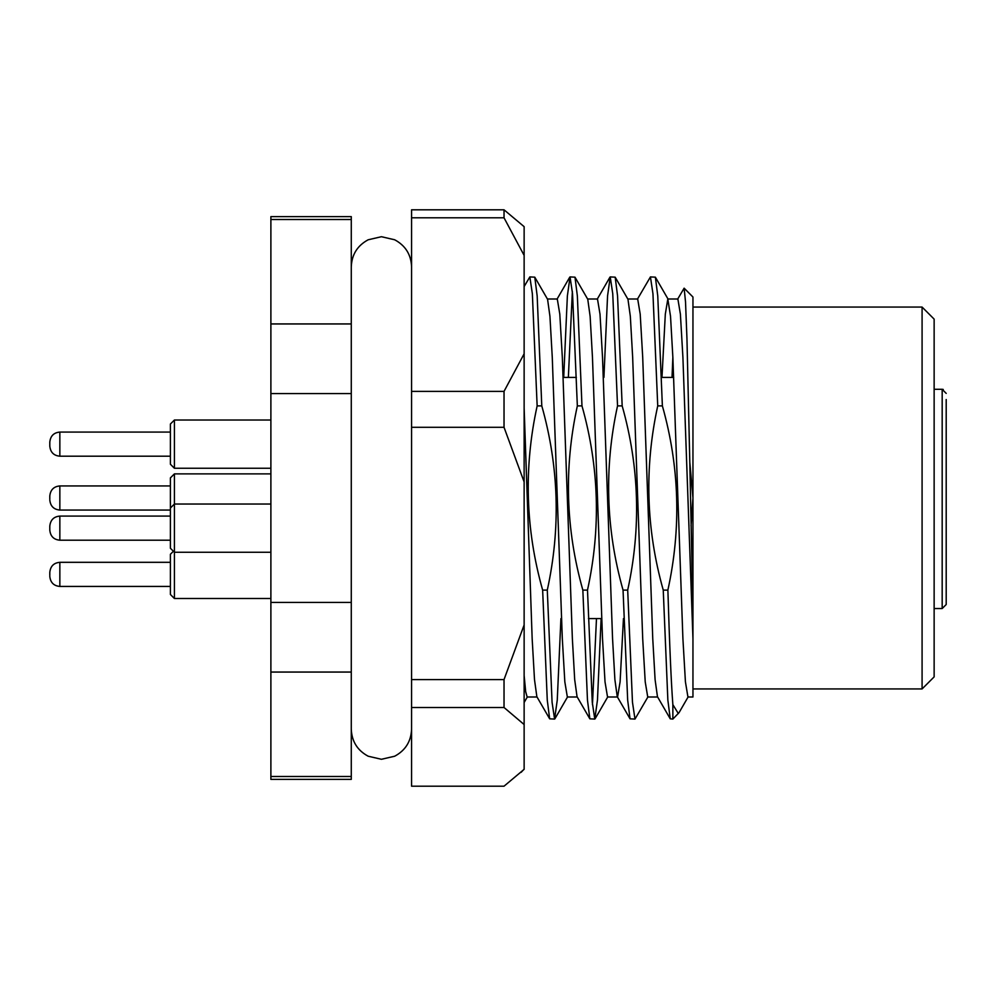 <?xml version="1.0" encoding="UTF-8"?>
<svg xmlns="http://www.w3.org/2000/svg" width="996" height="996" viewBox="0 0 996 996"><rect width="100%" height="100%" fill="white"/><g stroke="black" fill="none" stroke-linecap="round" stroke-linejoin="round"><path stroke-width="1.49" d="M667.83 298.999L670.532 316.342L672.86 357.29L682.907 638.71L685.422 681.849L687.937 697.001L692.955 697.001L692.955 638.71L682.907 357.29L680.393 314.151L677.878 298.999L667.83 298.999L665.316 314.151L661.979 377.409M672.86 357.29L672.026 377.409M688.261 696.702L679.073 712.601L672.86 719.087L670.246 718.826L657.46 696.702L655.094 679.658L652.754 638.71L642.706 357.29L640.204 314.151L637.689 298.999L627.804 298.999M657.621 697.001L647.736 697.001L645.221 681.849L642.706 638.71L632.659 357.29L630.331 316.342L627.966 299.298L615.179 277.174L617.557 295.924L622.176 405.895L617.532 405.895L612.752 293.745L610.237 276.913L607.56 295.924L603.912 377.409M630.045 718.826L627.667 700.076L623.048 590.105L627.692 590.105L632.472 702.255L634.987 719.087L630.045 718.826L617.259 696.702L614.893 679.658L612.565 638.71L602.518 357.29L600.003 314.151L597.488 298.999L587.603 298.999M617.42 697.001L607.535 697.001L605.02 681.849L602.518 638.71L592.458 357.29L590.13 316.342L587.765 299.298L574.978 277.174L577.356 295.924L581.975 405.895L577.344 405.895L572.551 293.745L570.048 276.913L567.371 295.924L563.711 377.409M589.844 718.826L587.466 700.076L582.847 590.105L587.491 590.105L592.271 702.255L594.786 719.087L589.844 718.826L577.058 696.702L574.692 679.658L572.364 638.71L562.317 357.29L559.802 314.151L557.287 298.999L547.402 298.999M577.232 697.001L567.346 697.001L564.832 681.849L562.317 638.71L552.27 357.29L549.941 316.342L547.576 299.298L534.79 277.174L537.168 295.924L541.787 405.895L537.143 405.895L532.362 293.745L529.847 276.913L524.133 286.549M549.655 718.826L547.265 700.076L542.646 590.105L547.29 590.105L552.07 702.255L554.585 719.087L549.655 718.826L536.856 696.702L534.503 679.658L532.163 638.71L524.133 407.999M623.446 618.591L620.097 681.849L617.582 697.001M537.031 697.001L527.145 697.001L525.676 691.647L524.133 675.475M922.084 307.067L934.136 319.118L934.136 676.882L922.084 688.933L922.084 307.067L692.955 307.067M554.585 719.087L557.262 700.076L560.922 618.591M594.786 719.087L597.463 700.076L601.123 618.591M596.48 618.591L592.458 704.633M634.987 719.087L648.06 696.702M670.246 718.826L667.855 700.076L663.249 590.105L667.88 590.105C669.524 644.225 671.18 682.409 672.86 704.633L672.86 719.087M691.037 525.813L692.955 498L692.955 611.793L689.805 462.244L692.955 498L692.955 297.02L684.128 288.18L685.522 301.863L686.954 338.702L689.805 462.244M529.847 276.913L534.79 277.174M568.355 377.409L572.364 291.367M570.048 276.913L574.978 277.174M610.237 276.913L615.179 277.174M650.438 276.913L655.38 277.174L657.758 295.924L662.377 405.895L657.734 405.895L652.953 293.745L650.438 276.913L637.353 299.298M677.554 299.298L684.128 288.18M692.955 638.71L692.955 611.793M678.351 713.584L672.86 704.633M351.277 219.506L351.277 216.618L270.887 216.618L270.887 323.937L351.277 323.937L351.277 219.506L270.887 219.506M351.277 672.063L270.887 672.063L270.887 779.382L351.277 779.382L351.277 323.937M270.887 630.854L270.887 665.465M270.887 672.063L270.887 323.937M351.277 393.569L270.887 393.569M270.887 602.431L351.277 602.431M270.887 776.494L351.277 776.494M934.136 662.713L934.136 608.544L942.179 608.544L942.179 389.299L934.136 389.299M657.734 405.895C644.238 467.759 646.068 529.162 663.249 590.105M617.532 405.895C604.037 467.759 605.879 529.162 623.048 590.105M577.344 405.895C563.848 467.759 565.678 529.162 582.847 590.105M537.143 405.895C523.647 467.759 525.477 529.162 542.646 590.105M667.88 590.105C681.376 528.241 679.546 466.838 662.377 405.895M547.29 590.105C560.785 528.241 558.955 466.838 541.787 405.895M587.491 590.105C600.986 528.241 599.144 466.838 581.975 405.895M627.692 590.105C641.187 528.241 639.345 466.838 622.176 405.895M946.2 481.927L946.2 460.214M946.2 444.141L946.2 419.615M943.249 389.448L942.415 389.312M946.2 399.521L946.2 604.522L942.179 608.544M946.2 512.069L946.2 544.227M946.2 558.295L946.2 574.381M942.179 389.299L946.2 393.395M504.026 209.807L411.572 209.807L411.572 217.8L504.026 217.8L504.026 209.807L524.133 226.665L524.133 769.335L504.026 786.193L411.572 786.193L411.572 679.583L504.026 679.583L504.026 707.496L411.572 707.496M411.572 217.8L411.572 679.583M411.572 391.391L504.026 391.391L504.026 427.296L411.572 427.296M524.133 769.149L521.12 772.336M504.026 707.496L524.133 724.54M524.133 624.94L504.026 679.583M504.026 427.296L524.133 481.94M524.133 353.792L504.026 391.391M504.026 217.8L524.133 255.399M49.8 446.071L49.8 442.124L49.8 446.071M174.412 468.257L170.391 464.236L170.391 424.035L174.412 420.013L174.412 468.257L270.887 468.257M49.8 446.009L49.8 442.124C50.447 435.962 53.796 432.613 59.847 432.077L59.847 456.193C53.796 455.658 50.447 452.309 49.8 446.146L49.8 442.261M49.8 526.199L49.8 530.158C50.447 536.321 53.796 539.67 59.847 540.206L170.391 540.206M49.8 575.601L49.8 572.364L49.8 575.601M270.887 552.27L174.412 552.27L170.391 548.248L170.391 477.906L174.412 473.884L174.412 598.496L170.391 594.475L170.391 554.274L173.404 551.261M49.8 499.233L49.8 495.996L49.8 499.233M170.391 562.317L59.847 562.317L59.847 586.432C53.796 585.897 50.447 582.548 49.8 576.385M170.391 516.09L59.847 516.09L59.847 540.206M49.8 495.996C50.447 489.833 53.796 486.484 59.847 485.936L59.847 510.064L170.391 510.064M601.684 618.591L588.449 618.591L601.684 618.591M922.084 688.933L692.955 688.933M673.694 377.409L661.419 377.409L673.694 377.409M576.373 377.409L563.151 377.409L576.373 377.409M609.95 277.174L597.164 299.298M569.749 277.174L556.963 299.298M668.167 299.298L655.38 277.174M607.871 696.702L595.085 718.826M567.67 696.702L554.884 718.826M527.307 697.001L524.133 702.491M411.572 729.134C411.099 741.373 405.472 750.399 394.69 756.213L381.431 759.288L368.159 756.213C357.39 750.399 351.762 741.373 351.277 729.134M411.572 266.866C411.099 254.627 405.472 245.601 394.69 239.787L381.431 236.712L368.159 239.787C357.39 245.601 351.762 254.627 351.277 266.866L351.277 266.866M59.847 456.193L170.391 456.193M49.8 442.124C50.447 435.962 53.796 432.613 59.847 432.077L170.391 432.077M174.412 420.013L270.887 420.013M174.412 598.496L270.887 598.496M59.847 586.432L170.391 586.432M59.847 562.317C53.796 562.852 50.447 566.201 49.8 572.364M170.391 508.047L174.412 504.026L270.887 504.026M59.847 516.09C53.796 516.625 50.447 519.974 49.8 526.137M174.412 473.884L270.887 473.884M59.847 485.936L170.391 485.936M59.847 510.064C53.796 509.516 50.447 506.167 49.8 500.004"/></g></svg>
